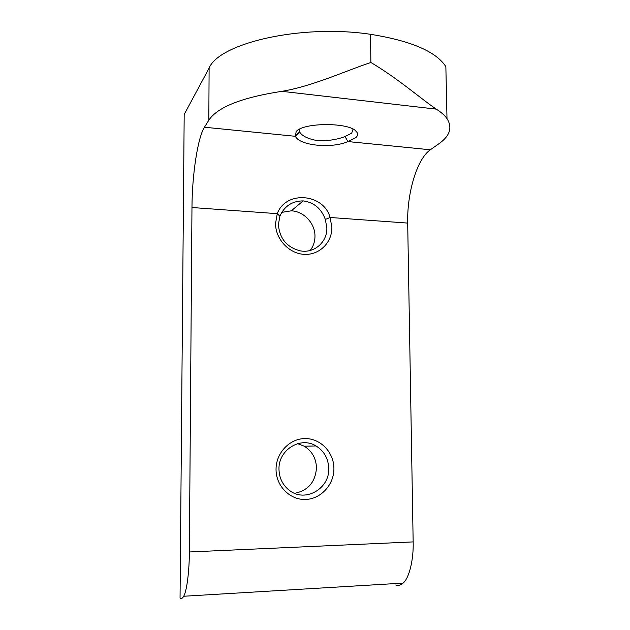 <?xml version="1.0" encoding="UTF-8"?>
<svg xmlns="http://www.w3.org/2000/svg" width="630" height="630" viewBox="0 0 630 630"><rect width="100%" height="100%" fill="white"/><g stroke="black" fill="none" stroke-linecap="round" stroke-linejoin="round"><path stroke-width="0.94" d="M333.916 468.405C334.176 484.502 320.977 499.11 305.432 499.456C289.894 500.055 275.948 485.911 276.042 469.421C275.901 452.931 289.698 438.519 305.117 438.567C320.536 438.37 333.884 452.308 333.916 468.405M278.98 469.279C279.24 478.288 282.831 485.407 289.737 490.644C305.416 502.772 329.758 488.526 328.742 468.413C328.34 458.514 324.103 451.025 316.039 445.953C300.628 436.117 278.263 449.851 278.98 469.279M297.667 443.646L304.227 446.197C312.015 451.072 316.095 458.278 316.473 467.806C315.425 482.068 308.149 490.581 294.627 493.337M281.72 212.365L291.296 210.83C303.896 211.302 315.142 223.422 314.968 236.179C314.953 241.581 313.354 246.338 310.188 250.464M331.876 227.367C332.12 242.613 319.268 255.331 304.14 254.362C289.02 253.622 275.452 239.085 275.546 223.5L277.263 213.664C285.839 190.228 323.615 193.386 330.12 217.484L331.876 227.367M325.348 219.453C321.339 208.577 313.953 202.387 303.188 200.883C292.17 200.986 284.398 206.097 279.87 216.208L278.405 224.65C279.618 238.675 286.933 247.417 300.352 250.866C314.236 253.559 327.309 242.07 326.852 227.966L325.348 219.453L330.12 217.484L407.689 223.083L413.162 541.902C413.705 558.613 409.531 577.883 403.09 583.104C400.593 585.231 398.16 585.861 395.782 584.979M299.368 129.3L299.612 131.938L295.415 136.308L296.139 131.654C302.975 122.22 350.178 122.259 356.478 131.678C358.171 133.725 357.927 135.734 355.753 137.71L347.965 141.561C331.923 148.767 299.62 145.751 295.415 136.308L204.459 127.221L208.821 120.212L209.113 68.103C219.098 43.123 301.416 23.83 370.503 34.303C411.138 40.848 436.251 51.636 445.859 66.678L447.001 118.629C444.725 115.345 441.134 112.179 436.228 109.116C421.848 99.493 398.184 78.64 370.873 62.464C343.893 71.537 312.157 86.326 281.83 91.326C241.802 97.5 217.468 107.124 208.821 120.212M299.612 131.938L299.699 132.095C302.243 136.198 308.369 139.08 318.087 140.718C328.198 140.978 337.168 139.584 345.004 136.553L351.705 133.174L353.044 129.142M403.09 583.104L183.684 596.256C182.416 598.476 181.204 599.059 180.046 598.027L184.188 114.447L209.113 68.103M447.001 118.629C452.639 127.614 449.915 136.001 438.842 143.782L430.337 149.79C416.966 158.925 406.948 193.087 407.689 223.083M279.87 216.208L277.263 213.664L191.969 207.514L189.362 551.974L413.162 541.902M183.684 596.256C186.952 590.846 189.354 570.103 189.362 551.974M191.969 207.514C192.103 175.234 197.623 137.907 204.459 127.221M430.337 149.79L347.965 141.561L345.004 136.553M436.228 109.116L281.83 91.326M370.503 34.303L370.873 62.464M299.407 131.52L295.171 135.828M354.95 130.308L356.478 131.678M299.699 132.095L299.683 129.134M291.296 210.83L303.188 200.883M304.227 446.197L316.039 445.953"/></g></svg>
